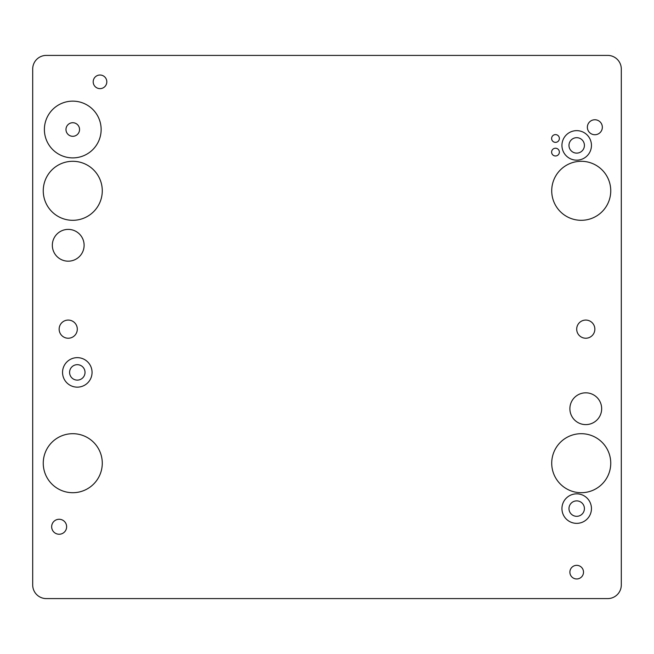 <?xml version="1.0" encoding="UTF-8"?>
<svg xmlns="http://www.w3.org/2000/svg" width="654" height="654" viewBox="0 0 654 654"><rect width="100%" height="100%" fill="white"/><g stroke="black" fill="none" stroke-linecap="round" stroke-linejoin="round"><path stroke-width="0.98" d="M555.491 148.221A3.883 3.883 0 0 0 551.616 152.096A3.883 3.883 0 0 0 555.491 155.979A3.883 3.883 0 0 0 559.374 152.096A3.883 3.883 0 0 0 555.491 148.221M555.491 134.601A3.883 3.883 0 0 0 551.616 138.476A3.883 3.883 0 0 0 555.491 142.359A3.883 3.883 0 0 0 559.374 138.476A3.883 3.883 0 0 0 555.491 134.601M72.766 101.141A28.375 28.375 0 0 0 44.39 129.517A28.375 28.375 0 0 0 72.766 157.892A28.375 28.375 0 0 0 101.141 129.517A28.375 28.375 0 0 0 72.766 101.141M72.766 122.723A6.785 6.785 0 0 0 65.98 129.517A6.785 6.785 0 0 0 72.766 136.302A6.785 6.785 0 0 0 79.551 129.517A6.785 6.785 0 0 0 72.766 122.723M77.303 357.648A14.756 14.756 0 0 0 62.547 372.396A14.756 14.756 0 0 0 77.303 387.152A14.756 14.756 0 0 0 92.059 372.396A14.756 14.756 0 0 0 77.303 357.648M77.303 364.679A7.717 7.717 0 0 0 69.586 372.396A7.717 7.717 0 0 0 77.303 380.113A7.717 7.717 0 0 0 85.02 372.396A7.717 7.717 0 0 0 77.303 364.679M576.697 130.645A14.756 14.756 0 0 0 561.941 145.401A14.756 14.756 0 0 0 576.697 160.156A14.756 14.756 0 0 0 591.453 145.401A14.756 14.756 0 0 0 576.697 130.645M576.697 137.683A7.717 7.717 0 0 0 568.98 145.401A7.717 7.717 0 0 0 576.697 153.118A7.717 7.717 0 0 0 584.414 145.401A7.717 7.717 0 0 0 576.697 137.683M576.697 493.844A14.756 14.756 0 0 0 561.941 508.599A14.756 14.756 0 0 0 576.697 523.355A14.756 14.756 0 0 0 591.453 508.599A14.756 14.756 0 0 0 576.697 493.844M576.697 500.882A7.717 7.717 0 0 0 568.98 508.599A7.717 7.717 0 0 0 576.697 516.317A7.717 7.717 0 0 0 584.414 508.599A7.717 7.717 0 0 0 576.697 500.882M72.766 433.692A29.512 29.512 0 0 0 43.254 463.196A29.512 29.512 0 0 0 72.766 492.707A29.512 29.512 0 0 0 102.277 463.196A29.512 29.512 0 0 0 72.766 433.692M72.766 161.293A29.512 29.512 0 0 0 43.254 190.805A29.512 29.512 0 0 0 72.766 220.308A29.512 29.512 0 0 0 102.277 190.805A29.512 29.512 0 0 0 72.766 161.293M581.234 161.293A29.512 29.512 0 0 0 551.723 190.805A29.512 29.512 0 0 0 581.234 220.308A29.512 29.512 0 0 0 610.746 190.805A29.512 29.512 0 0 0 581.234 161.293M581.234 433.692A29.512 29.512 0 0 0 551.723 463.196A29.512 29.512 0 0 0 581.234 492.707A29.512 29.512 0 0 0 610.746 463.196A29.512 29.512 0 0 0 581.234 433.692M68.229 320.076A9.082 9.082 0 0 0 59.146 329.158A9.082 9.082 0 0 0 68.229 338.232A9.082 9.082 0 0 0 77.303 329.158A9.082 9.082 0 0 0 68.229 320.076M585.771 320.076A9.082 9.082 0 0 0 576.697 329.158A9.082 9.082 0 0 0 585.771 338.232A9.082 9.082 0 0 0 594.854 329.158A9.082 9.082 0 0 0 585.771 320.076M68.229 229.391A15.892 15.892 0 0 0 52.336 245.283A15.892 15.892 0 0 0 68.229 261.175A15.892 15.892 0 0 0 84.113 245.283A15.892 15.892 0 0 0 68.229 229.391M585.771 392.825A15.892 15.892 0 0 0 569.887 408.717A15.892 15.892 0 0 0 585.771 424.609A15.892 15.892 0 0 0 601.664 408.717A15.892 15.892 0 0 0 585.771 392.825M59.146 519.268A7.488 7.488 0 0 0 51.658 526.756A7.488 7.488 0 0 0 59.146 534.244A7.488 7.488 0 0 0 66.634 526.756A7.488 7.488 0 0 0 59.146 519.268M594.854 119.756A7.488 7.488 0 0 0 587.366 127.244A7.488 7.488 0 0 0 594.854 134.732A7.488 7.488 0 0 0 602.342 127.244A7.488 7.488 0 0 0 594.854 119.756M100.005 75.014A6.81 6.81 0 0 0 93.195 81.824A6.81 6.81 0 0 0 100.005 88.633A6.81 6.81 0 0 0 106.815 81.824A6.81 6.81 0 0 0 100.005 75.014M576.697 565.342A6.81 6.81 0 0 0 569.887 572.152A6.81 6.81 0 0 0 576.697 578.962A6.81 6.81 0 0 0 583.507 572.152A6.81 6.81 0 0 0 576.697 565.342M32.7 584.978A13.62 13.62 0 0 0 46.32 598.598L607.68 598.598A13.62 13.62 0 0 0 621.3 584.978L621.3 69.022A13.62 13.62 0 0 0 607.68 55.402L46.32 55.402A13.62 13.62 0 0 0 32.7 69.022L32.7 584.978"/></g></svg>
